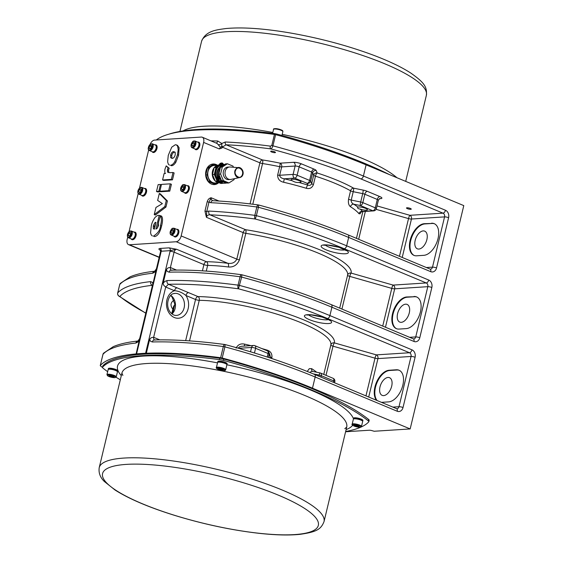 <?xml version="1.0" encoding="UTF-8"?>
<svg xmlns="http://www.w3.org/2000/svg" width="563" height="563" viewBox="0 0 563 563"><rect width="100%" height="100%" fill="white"/><g stroke="black" fill="none" stroke-linecap="round" stroke-linejoin="round"><path stroke-width="0.84" d="M210.844 202.708A202.476 45.202 13.5 0 1 256.834 206.98A2.942 1.217 -82.5 0 1 258.29 204.932C241.949 202.771 226.762 201.364 212.73 200.695L212.73 200.695A2.942 1.865 92.7 0 0 210.844 202.708L207.205 201.702L204.953 211.097L206.741 211.505L208.993 202.11L211.111 197.754C209.197 198.155 207.895 199.471 207.205 201.702M150.187 144.219A5.89 3.357 112.6 0 1 154.565 140.088L201.357 137.062A5.89 3.357 112.6 0 1 202.279 137.21A5.89 3.357 112.6 0 1 203.616 142.411L181.159 235.925A5.89 3.357 112.6 0 1 176.219 241.745L129.434 244.771A5.89 3.357 112.6 0 1 128.505 244.624A5.89 3.357 112.6 0 1 127.175 239.416L127.724 237.136M202.279 137.21L217.205 143.516L220.436 147.323L219.253 148.935L221.815 148.111L222.934 146.718L226.087 144.782A200.273 44.709 13.5 0 1 270.634 148.871A2.21 0.922 -82.6 0 1 270.324 146.12A202.476 45.202 -166.5 0 0 225.277 141.989A2.21 1.4 92.7 0 0 226.087 144.782L262.386 159.927A2.942 0.985 98.8 0 1 262.555 163.552A2.942 0.654 13.5 0 1 259.916 162.834L250.056 203.89M218.62 182.757A10.31 8.149 -93.7 0 1 214.433 184.58A10.31 8.149 -93.7 0 1 205.636 174.819A10.31 8.149 -93.7 0 1 213.103 164.002A10.31 8.149 -93.7 0 1 216.115 164.523A10.31 8.149 -93.7 0 1 217.487 165.269M129.04 231.625L138.195 193.517M139.511 188.014L148.66 149.899M176.824 229.38A4.047 2.308 112.6 0 1 177.211 229.31A4.047 2.308 112.6 0 1 177.852 229.415A4.047 2.308 112.6 0 1 178.422 234.039A4.047 2.308 112.6 0 1 174.734 236.889A4.047 2.308 112.6 0 1 173.988 236.179M187.296 185.762A4.047 2.308 112.6 0 1 187.683 185.691A4.047 2.308 112.6 0 1 188.324 185.797A4.047 2.308 112.6 0 1 188.894 190.421A4.047 2.308 112.6 0 1 185.206 193.271A4.047 2.308 112.6 0 1 184.46 192.56M197.768 142.15A4.047 2.308 112.6 0 1 198.155 142.08A4.047 2.308 112.6 0 1 198.795 142.179A4.047 2.308 112.6 0 1 199.365 146.802A4.047 2.308 112.6 0 1 195.678 149.652A4.047 2.308 112.6 0 1 194.932 148.942M134.078 232.146A4.047 2.308 112.6 0 1 134.473 232.076A4.047 2.308 112.6 0 1 135.106 232.174A4.047 2.308 112.6 0 1 135.683 236.805A4.047 2.308 112.6 0 1 131.988 239.648A4.047 2.308 112.6 0 1 131.242 238.944M144.55 188.528A4.047 2.308 112.6 0 1 144.944 188.457A4.047 2.308 112.6 0 1 145.578 188.563A4.047 2.308 112.6 0 1 146.155 193.186A4.047 2.308 112.6 0 1 142.46 196.037A4.047 2.308 112.6 0 1 141.714 195.326M155.022 144.909A4.047 2.308 112.6 0 1 155.416 144.839A4.047 2.308 112.6 0 1 156.05 144.944A4.047 2.308 112.6 0 1 156.627 149.568A4.047 2.308 112.6 0 1 152.932 152.418A4.047 2.308 112.6 0 1 152.186 151.707M160.406 215.657L161.525 216.122C162.841 217.649 162.862 220.942 161.595 225.995C160.005 232.61 157.654 236.143 154.543 236.587L153.425 236.122C158.062 233.244 160.413 229.711 160.483 225.524C161.715 221.252 161.694 217.965 160.406 215.657L158.484 222.427L158.541 225.489L157.344 228.142L155.916 229.106L159.216 215.362L158.829 215.383C158.006 215.15 156.753 215.819 155.085 217.388C152.96 220.4 151.679 223.377 151.229 226.319L150.574 232.8L151.116 234.764L152.313 235.96M159.216 215.362L160.328 215.826L160.166 216.516M158.639 222.871L157.387 228.078M166.205 165.867L164.938 169.21C164.6 171.905 164.797 173.313 165.536 173.439L164.1 173.538L162.559 179.956L171.363 179.386L173.017 172.496L170.068 172.686L167.718 172.187L167.387 169.766L168.091 167.83L166.205 165.867L169.21 168.295L168.499 170.237L168.83 172.651M173.017 172.496L174.136 172.961L172.475 179.85L163.671 180.42L162.559 179.956M159.308 193.482L160.427 193.946L167.408 200.977L165.944 207.05L155.36 215.059L154.241 214.594L164.832 206.586L166.289 200.512L159.308 193.482L157.647 200.414L162.369 203.623L155.958 207.444L154.241 214.594M160.019 191.329L159.906 191.786L157.619 191.934L156.5 191.469L158.794 191.321L160.441 184.467L158.147 184.615L156.5 191.469M170.293 183.827L171.412 184.291L169.766 191.153L160.962 191.716L159.843 191.251L168.647 190.681L170.293 183.827L161.49 184.397L159.843 191.251M176.381 144.902L177.5 145.367L179.104 147.731L178.591 155.212L175.839 162.243C174.431 164.48 173.003 165.642 171.56 165.733L170.448 165.269C171.996 165.072 173.425 163.91 174.727 161.778L177.472 154.748L178.218 149.526L177.577 146.106L176.416 144.916L175.318 144.74L171.743 147.154L168.267 155.36L167.626 161.855L168.302 164.1L169.393 165.114M172.081 158.393L170.631 157.633L170.617 155.099C171.398 152.749 172.412 151.595 173.671 151.637L175.192 152.376L175.199 154.853C174.579 157.084 173.538 158.259 172.081 158.393M175.023 152.094L174.79 152.101C173.242 152.369 172.222 153.53 171.736 155.564L171.926 158.4M169.766 191.153L168.647 190.681M161.377 184.861L160.441 184.467M159.906 191.786L158.794 191.321M167.408 200.977L166.289 200.512M165.944 207.05L164.832 206.586M172.475 179.85L171.363 179.386M169.21 168.295L168.091 167.83M154.304 229.19L153.312 228.472L153.298 225.904C154.417 223.103 155.297 221.942 155.93 222.427L154.304 229.19L153.924 229.092M155.606 223.771L154.417 226.368L154.431 228.937M154.375 228.916L153.312 228.472M156.317 145.092A4.047 2.308 -67.4 0 0 155.972 145.071A4.047 2.308 -67.4 0 0 155.578 145.141M152.749 151.94A4.047 2.308 -67.4 0 0 153.227 152.503M145.845 188.711A4.047 2.308 -67.4 0 0 145.5 188.689A4.047 2.308 -67.4 0 0 145.106 188.76M142.277 195.558A4.047 2.308 -67.4 0 0 142.756 196.121M135.373 232.322A4.047 2.308 -67.4 0 0 135.029 232.308A4.047 2.308 -67.4 0 0 134.634 232.378M134.48 232.329A3.681 2.097 112.6 0 1 134.663 232.385A3.681 2.097 112.6 0 1 135.183 236.594A3.681 2.097 112.6 0 1 131.826 239.184A4.047 2.308 -67.4 0 0 132.284 239.732M199.063 142.326A4.047 2.308 -67.4 0 0 198.718 142.312A4.047 2.308 -67.4 0 0 198.324 142.383M195.488 149.174A4.047 2.308 -67.4 0 0 195.966 149.737M188.591 185.945A4.047 2.308 -67.4 0 0 188.246 185.931A4.047 2.308 -67.4 0 0 187.852 186.001A3.681 2.097 112.6 0 1 188.394 190.217A3.681 2.097 112.6 0 1 185.037 192.799A3.681 2.097 112.6 0 1 184.875 192.715M185.016 192.792A4.047 2.308 -67.4 0 0 185.494 193.355M178.119 229.563A4.047 2.308 -67.4 0 0 177.774 229.542A4.047 2.308 -67.4 0 0 177.38 229.613M174.544 236.411A4.047 2.308 -67.4 0 0 175.023 236.974M221.815 148.111L221.836 143.481L217.775 141.003A202.476 45.202 -166.5 0 0 211.097 140.884M218.317 144.642A2.942 1.844 149.1 0 0 221.836 143.481L225.277 141.989M216.129 142.988A2.942 1.978 91.6 0 0 217.775 141.003M258.29 204.932A2.942 2.942 0 0 1 258.67 205.002L258.396 207.297A2.942 0.654 -166.5 0 0 256.834 206.98L254.821 215.355A2.942 0.654 13.5 0 1 256.383 215.671L258.396 207.297A202.476 45.202 13.5 0 1 348.666 237.431L430.73 271.669A5.89 4.659 86.3 0 0 436.536 267.953L448.598 217.705A5.89 4.659 86.3 0 0 445.474 210.259L363.409 176.022A2.942 1.682 -67.4 0 1 360.939 178.928A199.534 44.547 13.5 0 0 270.634 148.871C271.366 148.935 272.133 147.921 272.935 145.831A2.21 0.493 -166.5 0 0 271.767 145.592L270.324 146.12M163.115 283.33C163.277 284.878 164.15 286.081 165.74 286.926L168.513 284.287A199.534 44.547 13.5 0 1 238.473 288.805A2.942 1.217 -82.5 0 1 238.065 285.138A202.476 45.202 -166.5 0 0 167.077 280.557L164.818 281.458L163.115 283.33L166.402 269.635C167.5 267.988 168.823 267.326 170.371 267.643L174.087 252.161A2.942 1.682 112.6 0 1 176.557 249.254L170.251 250.648A2.21 1.745 86.3 0 0 169.076 247.854L160.019 248.438A2.21 1.745 -93.7 0 1 161.194 251.232L170.251 250.648A5.89 3.357 -67.4 0 0 170.054 251.344L145.592 353.233A2.942 0.654 13.5 0 1 146.331 353.247A202.476 45.202 13.5 0 1 220.64 357.723A2.942 0.654 13.5 0 1 222.202 358.033A202.476 45.202 13.5 0 1 312.479 388.174L410.167 428.936L463.785 205.615L366.091 164.853A202.476 45.202 -166.5 0 0 275.617 134.663A2.21 0.493 -166.5 0 0 274.448 134.423A202.476 45.202 -166.5 0 0 156.282 139.976M389.35 174.558A198.795 44.378 -166.5 0 0 277.665 134.283A7.361 1.647 -166.5 0 0 273.674 133.473A198.795 44.378 -166.5 0 0 168.893 134.17M410.167 428.936L374.177 431.258L372.108 430.667A2.942 0.654 -166.5 0 0 369.187 430.238L345.598 431.765M145.592 353.233L136.591 353.817L161.053 251.928A5.89 3.357 -67.4 0 0 161.194 251.232L160.575 251.147L160.427 252.175A2.942 0.654 -166.5 0 1 161.053 251.928M102.494 367.505A202.476 45.202 13.5 0 1 100.467 365.908A2.942 0.654 13.5 0 1 100.263 365.57A2.942 0.654 13.5 0 1 100.298 365.5A202.476 45.202 13.5 0 1 136.119 353.909A2.942 0.654 13.5 0 1 136.591 353.817M107.653 371.671A198.795 44.378 13.5 0 1 103.022 368.174A7.361 1.647 13.5 0 1 102.494 367.322L102.825 365.929A7.361 1.647 13.5 0 1 102.93 365.746A198.795 44.378 13.5 0 1 219.725 358.195A7.361 1.647 13.5 0 1 223.715 358.997A198.795 44.378 13.5 0 1 368.624 419.456A7.361 1.647 13.5 0 1 369.159 420.315L368.821 421.708A7.361 1.647 13.5 0 1 368.723 421.891A198.795 44.378 13.5 0 1 345.668 431.476M102.494 367.322A7.361 1.647 13.5 0 1 102.593 367.139A198.795 44.378 13.5 0 1 219.387 359.588A7.361 1.647 13.5 0 1 223.377 360.397A198.795 44.378 13.5 0 1 368.293 420.857A7.361 1.647 13.5 0 1 368.821 421.708M120.306 379.8A198.795 44.378 13.5 0 1 116.048 377.238M217.818 362.305A4.785 1.07 13.5 0 1 217.719 361.995L217.832 361.53A4.785 1.07 13.5 0 1 218.852 361.136A4.785 1.07 13.5 0 1 224.151 362.009A4.785 1.07 13.5 0 1 227.135 363.768L227.03 364.226A4.785 1.07 13.5 0 1 226.805 364.458M108.377 369.377A4.785 1.07 13.5 0 1 108.279 369.068L108.392 368.61A4.785 1.07 13.5 0 1 109.412 368.216A4.785 1.07 13.5 0 1 114.711 369.082A4.785 1.07 13.5 0 1 117.695 370.848L117.59 371.306A4.785 1.07 13.5 0 1 117.357 371.538M353.599 418.956A4.785 1.07 13.5 0 1 353.508 418.647L353.613 418.189A4.785 1.07 13.5 0 1 354.641 417.788A4.785 1.07 13.5 0 1 359.94 418.661A4.785 1.07 13.5 0 1 362.924 420.42L362.811 420.878A4.785 1.07 13.5 0 1 362.586 421.11M353.508 418.647A4.785 1.07 13.5 0 1 354.528 418.253A4.785 1.07 13.5 0 1 359.827 419.118A4.785 1.07 13.5 0 1 362.811 420.878M354.401 418.788A4.785 1.07 13.5 0 1 359.694 419.66A4.785 1.07 13.5 0 1 362.685 421.42L361.474 426.444A4.785 1.07 -166.5 0 0 358.49 424.685A4.785 1.07 -166.5 0 0 353.198 423.812A4.785 1.07 -166.5 0 0 352.171 424.213L353.374 419.189A4.785 1.07 13.5 0 1 354.401 418.788M354.233 425.241L355.795 425.135L359.145 426.536L357.582 426.634L354.233 425.241M355.33 425.171L355.133 425.987M357.815 425.67L357.582 426.634M217.719 361.995A4.785 1.07 13.5 0 1 218.747 361.594A4.785 1.07 13.5 0 1 224.039 362.466A4.785 1.07 13.5 0 1 227.03 364.226M216.382 367.562C215.713 367.871 216.551 368.561 218.908 369.638C226.354 371.573 225.214 370.081 225.693 369.792A4.785 1.07 -166.5 0 0 222.702 368.033A4.785 1.07 -166.5 0 0 217.409 367.16A4.785 1.07 -166.5 0 0 216.382 367.562L217.592 362.537A4.785 1.07 13.5 0 1 218.613 362.136A4.785 1.07 13.5 0 1 223.912 363.008A4.785 1.07 13.5 0 1 226.896 364.768A121.488 27.123 -166.5 0 1 353.536 418.992M218.451 368.589L222.462 369.131L223.356 369.884L219.345 369.335L218.451 368.589M219.542 368.519L219.345 369.335M222.033 369.018L221.801 369.982M108.279 369.068A4.785 1.07 13.5 0 1 109.306 368.674A4.785 1.07 13.5 0 1 114.599 369.539A4.785 1.07 13.5 0 1 117.59 371.306M108.152 369.61A4.785 1.07 13.5 0 1 113.05 369.687A4.785 1.07 13.5 0 1 117.456 371.847L116.252 376.872A4.785 1.07 -166.5 0 0 111.847 374.712A4.785 1.07 -166.5 0 0 106.942 374.634L108.152 369.61M113.916 376.957L109.905 376.415L109.011 375.662L113.022 376.211L113.916 376.957M112.586 376.098L112.361 377.062M109.905 376.415L110.102 375.591M160.019 248.438C158.435 248.677 158.548 249.296 160.356 250.303L160.413 250.275A2.942 1.682 112.6 0 0 160.356 250.303L160.434 250.331M160.659 250.289L160.202 249.958L160.575 251.147M204.953 211.097L206.424 217.29L206.741 211.505L208.831 211.083A2.942 1.865 92.7 0 0 209.908 214.806A199.534 44.547 13.5 0 1 255.229 219.014A2.942 1.217 -82.5 0 1 254.821 215.355A202.476 45.202 -166.5 0 0 208.831 211.083M212.73 200.695L211.308 199.569L211.118 197.754L219 201.04M155.107 340.115C153.896 339.953 153.446 339.032 153.748 337.343L153.615 337.434C152.066 337.11 150.743 337.772 149.645 339.426L146.331 353.247M149.645 339.426L150.469 341.206L152.334 341.973A202.476 45.202 13.5 0 1 223.321 346.555A2.942 1.217 -82.5 0 1 224.785 344.507C197.768 340.953 174.291 339.44 154.353 339.961L154.353 339.961A2.942 2.21 88.4 0 0 152.334 341.973M170.371 267.643L170.505 267.559C170.202 269.248 170.652 270.17 171.863 270.331M166.402 269.635L167.225 271.415L169.083 272.182A202.476 45.202 13.5 0 1 240.077 276.764A2.942 1.217 -82.5 0 1 241.541 274.716C214.524 271.162 191.047 269.649 171.11 270.177L171.11 270.177A2.942 2.21 88.4 0 0 169.083 272.182M167.077 280.557A2.942 2.21 88.4 0 0 168.513 284.287L176.972 287.813A2.942 1.682 112.6 0 0 174.502 290.726C178.492 290.98 182.306 292.57 185.945 295.498A2.942 1.682 112.6 0 1 188.415 292.591L176.972 287.813M222.202 358.033L224.883 346.871A202.476 45.202 13.5 0 1 315.16 377.006L397.218 411.243A5.89 4.659 86.3 0 0 403.024 407.528L415.086 357.28A5.89 4.659 86.3 0 0 411.961 349.834L329.904 315.597A2.942 1.682 112.6 0 1 327.434 318.503A199.534 44.547 13.5 0 0 238.473 288.805L241.64 277.08A202.476 45.202 13.5 0 1 331.91 307.222L413.974 341.459A5.89 4.659 86.3 0 0 419.78 337.737L431.842 287.489A5.89 4.659 86.3 0 0 428.717 280.043L346.66 245.806A202.476 45.202 -166.5 0 0 256.383 215.671L255.229 219.014A199.534 44.547 13.5 0 1 344.19 248.719L426.247 282.95L393.129 285.096A2.942 0.535 -74.1 0 0 391.771 288.383A2.942 0.654 -166.5 0 0 394.691 288.819A2.942 2.329 86.3 0 0 393.129 285.096L351.129 273.097A83.936 18.741 -166.5 0 0 245.63 229.711A2.942 1.682 -67.4 0 0 243.16 232.618L206.424 217.29C207.001 215.594 208.162 214.763 209.908 214.806L245.63 229.711A2.942 0.985 -81.2 0 1 245.799 233.342A2.942 0.654 13.5 0 1 243.16 232.618L236.798 259.135C235.13 262.499 232.16 263.885 227.888 263.301A2.942 1.309 -83 0 1 228.381 266.975C233.539 267.383 237.22 265.011 239.43 259.86L245.799 233.342A80.995 18.079 13.5 0 1 347.596 275.201L339.686 308.137M376.577 400.307A16.932 9.655 112.6 0 1 376.387 382.558A16.932 9.655 112.6 0 1 389.146 370.25L396.338 369.778A16.932 9.655 112.6 0 1 399.005 370.201A16.932 9.655 112.6 0 1 402.207 387.372A16.932 9.655 112.6 0 1 388.632 401.883L381.461 402.348M399.287 370.327A16.932 9.655 -67.4 0 0 396.901 370.018L389.702 370.482A16.932 9.655 -67.4 0 0 376.943 382.791A16.932 9.655 -67.4 0 0 377.133 400.539M391.693 386.155A9.571 5.461 112.6 0 1 382.164 395.367A9.571 5.461 112.6 0 1 380.813 384.43A9.571 5.461 112.6 0 1 389.533 377.696A9.571 5.461 112.6 0 1 391.693 386.155M368.709 397.028L377.935 358.603A2.942 2.329 86.3 0 0 376.373 354.88A2.942 0.535 -74.1 0 0 375.014 358.174A2.942 0.654 -166.5 0 0 377.935 358.603L411.053 356.463A2.942 0.654 13.5 0 1 415.086 357.28M431.525 223.23A16.932 9.655 112.6 0 1 434.193 223.652A16.932 9.655 112.6 0 1 437.395 240.816A16.932 9.655 112.6 0 1 423.819 255.328L416.62 255.799A16.932 9.655 112.6 0 1 413.953 255.377A16.932 9.655 112.6 0 1 410.751 238.205A16.932 9.655 112.6 0 1 424.326 223.694L432.081 223.462L424.882 223.926A16.932 9.655 -67.4 0 0 411.391 238.191A16.932 9.655 -67.4 0 0 414.234 255.482M434.467 223.771A16.932 9.655 -67.4 0 0 432.081 223.462M426.881 239.599A9.571 5.461 112.6 0 1 417.345 248.811A9.571 5.461 112.6 0 1 415.994 237.875A9.571 5.461 112.6 0 1 424.72 231.147A9.571 5.461 112.6 0 1 426.881 239.599M402.221 257.453L411.447 219.028A2.942 2.329 86.3 0 0 409.885 215.305A2.942 0.535 -74.1 0 0 408.527 218.599A2.942 0.654 -166.5 0 0 411.447 219.028L444.566 216.889A2.942 0.654 13.5 0 1 448.598 217.705M274.575 151.799A2.449 0.549 13.5 0 1 275.462 152.467A2.449 0.549 13.5 0 1 272.956 152.425A2.449 0.549 13.5 0 1 270.704 151.32A2.449 0.549 13.5 0 1 272.112 151.158A2.449 0.549 13.5 0 1 274.575 151.799M410.723 209.323A2.449 0.549 13.5 0 1 408.013 208.873A2.449 0.549 13.5 0 1 406.486 207.972A2.449 0.549 13.5 0 1 408.998 208.014A2.449 0.549 13.5 0 1 411.25 209.119A2.449 0.549 13.5 0 1 410.723 209.323M327.434 318.503L409.491 352.741L376.373 354.88L334.373 342.888A2.942 0.535 -74.1 0 0 333.014 346.175A2.942 0.654 13.5 0 1 330.84 344.992L323.774 374.416M189.52 340.882L199.253 300.318A2.942 2.034 -89.1 0 0 198.007 296.588A83.936 18.741 -166.5 0 1 287.862 313.943A83.936 18.741 -166.5 0 1 334.373 342.888A2.942 2.871 12.9 0 0 330.84 344.992A80.995 18.079 13.5 0 0 285.962 317.068A80.995 18.079 13.5 0 0 199.253 300.318A2.942 0.654 13.5 0 1 195.537 299.502L185.663 340.622M250.894 345.64A80.995 18.079 -166.5 0 0 244.722 344.155C240.753 343.289 237.882 344.612 236.101 348.131M271.683 358.497L271.894 357.604C272.274 353.944 270.789 351.474 267.446 350.207A80.995 18.079 -166.5 0 0 261.767 348.546M316.666 372.234A80.995 18.079 -166.5 0 0 311.635 368.645L309.291 368.681L307.243 371.446M351.129 273.097A2.942 0.535 -74.1 0 0 349.771 276.391A2.942 0.654 13.5 0 1 347.596 275.201A2.942 2.871 12.9 0 1 351.129 273.097M379.42 198.718L380.637 198.64A5.89 1.316 -166.5 0 0 379.772 196.543L367.301 191.336A5.89 1.316 -166.5 0 0 363.086 190.09L353.599 188.169A83.936 18.741 -166.5 0 0 317.215 172.989A2.942 0.943 -72.1 0 0 315.456 176.163A80.995 18.079 13.5 0 1 350.566 190.808A2.942 0.654 -166.5 0 0 353.233 191.701A2.942 0.457 101.4 0 0 353.599 188.169A2.942 2.273 -60.3 0 0 350.566 190.808L348.553 199.182C348.047 202.856 348.694 205.375 350.503 206.741A80.995 18.079 13.5 0 1 359.004 213.715L360.095 213.827L361.115 212.019M252.787 204.228L262.555 163.552A80.995 18.079 13.5 0 1 279.663 166.683L277.65 175.058C277.65 178.914 279.628 181.314 283.59 182.25A80.995 18.079 13.5 0 1 306.314 188.302C309.749 189.14 312.127 187.88 313.45 184.537L315.456 176.163A2.942 0.654 -166.5 0 1 313.697 175.206L311.684 183.58C311.001 185.213 309.727 185.706 307.862 185.065A83.936 18.741 -166.5 0 0 298.805 182.454C296.8 182.715 294.59 182.131 292.183 180.709A5.095 1.14 13.5 0 1 291.106 179.667A5.095 1.14 13.5 0 1 296.321 179.752A5.095 1.14 13.5 0 1 301.008 182.046A5.095 1.14 13.5 0 1 298.805 182.454M176.219 241.745L227.888 263.301A83.936 18.741 -166.5 0 0 206.382 261.696A2.942 2.034 -89.1 0 1 207.634 265.426A2.942 0.654 13.5 0 1 203.912 264.603L202.413 270.838M152.707 285.378L152.207 284.984L152.313 286.067L152.904 283.991L156.451 268.762L154.677 271.239C144.536 272.323 136.33 274.188 130.06 276.841L120.341 283.365A2.942 2.85 41.3 0 0 119.729 284.547A202.476 45.202 13.5 0 1 152.65 273.245A2.942 2.435 -96.2 0 1 154.586 271.253M136.119 353.909L139.694 338.546L137.928 341.03C127.787 342.107 119.588 343.979 113.318 346.625L103.592 353.149A2.942 2.85 41.3 0 0 102.98 354.338A2.942 0.654 -166.5 0 0 102.938 354.409A2.942 0.654 -166.5 0 0 102.945 354.486M100.298 365.5L102.98 354.338A202.476 45.202 13.5 0 1 135.894 343.036A2.942 2.435 -96.2 0 1 137.829 341.037M135.894 343.036L137.872 342.015L139.434 340.087M152.904 283.991L152.214 282.267L150.638 281.62A202.476 45.202 -166.5 0 0 117.723 292.922A2.942 2.85 41.3 0 0 119.877 296.469A199.534 44.547 13.5 0 1 152.292 285.335A2.942 2.435 -96.2 0 1 150.638 281.62M152.65 273.245L154.628 272.232L156.19 270.296M409.688 208.204A2.379 0.535 13.5 0 1 408.295 207.874M273.899 151.553A2.379 0.535 13.5 0 1 272.506 151.215M314.091 169.139A5.89 1.316 -166.5 0 1 316.195 170.526L317.215 172.989A2.942 2.836 -22.5 0 0 313.697 175.206L312.676 172.735A2.942 0.654 13.5 0 0 311.62 172.046A2.942 1.682 112.6 0 1 314.091 169.139L301.62 163.932A5.89 1.316 -166.5 0 0 293.555 162.306L280.121 163.171A83.936 18.741 -166.5 0 0 262.386 159.927A2.942 1.682 112.6 0 0 259.916 162.834L222.73 147.316M292.183 180.709A83.936 18.741 -166.5 0 0 284.308 178.795C281.444 178.358 279.895 177.19 279.67 175.269L281.683 166.894A2.942 0.654 -166.5 0 1 279.663 166.683A2.942 0.366 101.8 0 0 280.121 163.171A2.942 2.329 86.3 0 1 281.683 166.894L295.118 166.029A2.942 2.329 86.3 0 0 293.555 162.306M361.228 211.456L360.862 212.258L362.459 211.399A83.936 18.741 -166.5 0 0 360.285 209.119C358.019 208.76 357.216 208.092 357.871 207.1A5.095 1.14 13.5 0 1 363.536 207.67A5.095 1.14 13.5 0 1 367.435 209.767A5.095 1.14 13.5 0 1 360.285 209.119M359.004 213.715A2.942 2.752 140.8 0 1 362.459 211.399L372.819 210.731A2.942 2.329 86.3 0 0 373.684 210.879A2.942 2.942 0 0 0 376.351 208.627A2.942 0.654 -166.5 0 0 375.289 207.824A2.942 1.682 112.6 0 1 372.819 210.731L360.348 205.53A2.942 1.682 -67.4 0 0 362.818 202.617A2.942 0.654 -166.5 0 0 360.714 201.997A2.942 0.457 101.4 0 0 360.348 205.53L353.655 204.172C351.938 203.313 351.122 201.948 351.221 200.076L353.233 191.701L362.72 193.623A2.942 0.457 101.4 0 0 363.086 190.09M357.498 207.529L357.871 207.1A83.936 18.741 -166.5 0 0 353.655 204.172A2.942 2.407 -57.6 0 0 350.503 206.741M306.314 188.302A2.942 0.732 106.9 0 1 307.862 185.065L307.145 183.327A2.942 2.836 -22.5 0 0 310.663 181.11A2.942 0.654 -166.5 0 0 309.608 180.42A2.942 1.682 112.6 0 1 307.145 183.327L294.667 178.126A2.942 1.682 -67.4 0 0 297.137 175.22A2.942 0.654 -166.5 0 0 293.105 174.403A2.942 2.329 86.3 0 0 294.667 178.126L284.308 178.795L283.59 182.25M309.924 372.53L311.029 371.601L312.542 371.362A2.942 2.407 -57.6 0 1 311.635 368.645M238.17 348.173L239.338 346.963L241.478 346.28L253.596 345.464A2.942 2.329 86.3 0 0 251.555 347.477A2.942 0.654 13.5 0 1 255.588 348.286A2.942 1.682 -67.4 0 0 254.919 345.689A2.942 2.942 0 0 0 253.596 345.464A2.942 2.329 86.3 0 1 254.455 345.612M244.722 344.155L244.222 346.076M267.692 351.087A2.942 2.836 -22.5 0 1 268.98 352.487A2.942 2.942 0 0 0 267.397 350.89A2.942 1.682 112.6 0 1 268.058 353.494A2.942 0.654 13.5 0 1 269.114 354.183A2.942 2.836 -22.5 0 0 268.98 352.487L270.092 355.246L269.839 357.885M267.312 350.855A2.942 0.732 106.9 0 1 267.446 350.207M217.036 165.297A10.31 8.149 86.3 0 0 215.664 164.551A10.31 8.149 86.3 0 0 212.877 164.023M214.207 184.587A10.31 8.149 86.3 0 0 218.17 182.785M216.931 182.862L215.439 183.819L214.088 183.904L208.507 181.582L205.741 174.994L207.416 168.02L212.554 164.727L213.905 164.642L215.685 165.388M215.439 183.819L209.858 181.49L208.507 181.582M209.858 181.49L207.093 174.91L205.741 174.994M207.093 174.91L208.767 167.929L213.905 164.642M217.811 165.248L214.102 165.487A8.762 6.925 86.3 0 0 207.754 174.678A8.762 6.925 86.3 0 0 215.235 182.975L219.056 182.729M208.767 167.929L207.416 168.02M217.67 165.339A8.762 6.925 86.3 0 0 214.341 167.471M214.13 167.732A8.762 6.925 86.3 0 0 215.172 180.934M215.545 181.265A8.762 6.925 86.3 0 0 218.937 182.679M219.767 164.262L214.165 167.584L212.49 174.558L215.256 181.145L220.837 183.468L222.638 183.355L217.058 181.026L216.706 180.195M215.256 181.145L217.058 181.026M223.047 183.095L222.638 183.355M216.255 179.125L214.292 174.446L212.49 174.558M214.292 174.446L215.967 167.464L219.549 165.17M216.276 178.724A8.762 6.925 -93.7 0 1 215.228 170.997A8.762 6.925 -93.7 0 1 219.549 165.431M221.632 182.503A8.762 6.925 -93.7 0 1 217.832 180.73M221.006 181.061L220.773 182.011A8.762 6.925 -93.7 0 1 218.543 180.484L219.387 180.814A2.21 1.26 -67.4 0 0 220.97 180.019M216.656 177.612A8.762 6.925 -93.7 0 1 219.605 165.796M217.466 176.775A1.471 1.161 86.3 0 0 217.381 176.303A7.361 5.82 -93.7 0 1 219.493 167.5A1.471 1.161 86.3 0 0 219.957 166.718L220.013 166.493M222.575 181.377A1.105 0.626 112.6 0 1 222.047 181.497L220.203 180.723M225.235 182.271A8.762 6.925 -93.7 0 1 223.476 181.835L220.773 182.011M219.725 178.225A2.062 1.175 112.6 0 1 219.64 178.745A2.062 1.175 112.6 0 1 217.571 180.667L217.008 180.399A2.034 1.161 -67.4 0 0 218.894 178.985A2.034 1.161 -67.4 0 0 218.578 176.648A2.034 1.161 -67.4 0 0 218.31 176.606M217.726 176.796A1.626 0.929 112.6 0 1 217.994 179.076A1.626 0.929 112.6 0 1 216.291 179.133A1.626 0.929 112.6 0 1 217.726 176.796M217.374 177.915L217.276 177.753A3.674 2.766 -84.2 0 1 217.494 177.303A1.02 0.577 -67.4 0 0 217.318 177.31A3.674 3.04 79.2 0 0 217.128 177.753L216.804 178.119A3.674 0.76 -159.5 0 0 216.586 178.14L217.508 178.506M216.783 178.365L217.353 178.337A3.674 0.394 12.2 0 1 217.733 178.38A1.02 0.577 -67.4 0 0 217.804 178.105L217.804 178.105A3.674 1.119 -163.7 0 0 217.409 178.098L217.353 177.936A3.638 2.259 147.6 0 1 217.578 177.711A3.638 2.808 -8 0 0 217.332 177.894L217.276 177.753M217.029 178.76L216.882 178.703A3.674 3.132 91.2 0 0 216.832 179.217A1.02 0.577 -67.4 0 0 217.008 179.21A3.674 2.674 -94.2 0 1 217.036 178.696L217.17 178.541M217.058 178.619L216.839 178.548A3.638 2.083 154.5 0 0 216.649 178.774A3.638 2.977 -15.8 0 1 216.797 178.513L216.854 178.555M216.586 178.14A1.02 0.577 -67.4 0 0 216.516 178.415A3.674 0.753 8 0 1 216.748 178.351L217.205 178.485M216.832 179.217L217.663 179.034M217.684 178.802L216.868 178.577M217.797 178.337L217.058 177.957M224.363 164.678A2.21 1.26 -67.4 0 0 224.039 164.417L223.004 163.988M219.802 178.358A2.21 1.26 112.6 0 1 219.64 178.745M221.787 165.972A2.034 1.161 -67.4 0 0 221.871 162.932L222.448 163.15A2.062 1.175 112.6 0 1 222.955 164.924A2.21 1.26 112.6 0 1 222.934 165.29M222.955 164.924A2.062 1.175 112.6 0 1 222.835 165.332M220.26 166.162A1.626 0.929 112.6 0 1 219.957 163.91A1.626 0.929 112.6 0 1 221.674 163.798A1.626 0.929 112.6 0 1 220.26 166.162M220.33 165.05L220.182 164.994A3.674 3.125 89 0 0 220.133 165.508A1.02 0.577 -67.4 0 0 220.316 165.494A3.674 2.653 -95.8 0 1 220.33 164.98L220.52 164.832M220.105 164.846A3.638 2.118 153.3 0 0 219.95 165.072A3.638 3.005 -17.4 0 1 220.091 164.811L220.351 164.91M220.042 164.649L220.042 164.649A3.674 0.809 7.2 0 0 219.802 164.727A1.02 0.577 -67.4 0 1 219.873 164.452L220.795 164.804M220.224 164.241A3.638 1.942 -146.5 0 1 220.196 164.03A3.638 0.929 46.3 0 0 220.26 164.206L220.098 164.417A3.674 0.823 -160.2 0 0 219.873 164.452M220.661 164.192L220.562 164.037A3.674 2.759 -86 0 1 220.773 163.587A1.02 0.577 -67.4 0 0 220.59 163.601A3.674 3.019 77.3 0 0 220.407 164.044L220.26 164.206M220.077 164.663L220.647 164.614A3.674 0.457 11.5 0 1 221.034 164.642A1.02 0.577 -67.4 0 0 221.104 164.368L221.104 164.368A3.674 1.175 -164.4 0 0 220.703 164.375L220.64 164.213A3.638 2.287 146.3 0 1 220.865 163.988A3.638 2.843 -9.4 0 0 220.626 164.178L220.562 164.037M220.063 164.649L220.506 164.783A3.638 1.225 50.8 0 0 220.619 165.029A3.638 1.647 -150.7 0 1 220.471 164.818M220.133 165.508L220.963 165.325M220.977 165.093L220.168 164.875M220.351 164.255L221.09 164.628M221.47 180.526A8.762 6.925 -93.7 0 1 220.429 167.324L220.295 167.338A6.629 5.236 86.3 0 0 218.106 176.451L218.986 176.395M223.476 181.835A8.762 6.925 -93.7 0 1 221.843 180.857M220.64 167.063A8.762 6.925 -93.7 0 1 223.968 164.931M220.745 182.131L223.539 183.299L226.235 183.123L223.448 181.955M226.65 182.862L226.235 183.123M227.396 163.77L225.601 163.889L220.464 167.176L218.789 174.15L221.555 180.737L227.135 183.066L228.937 182.947L223.356 180.617L220.59 174.037L222.265 167.056L227.396 163.77L232.983 166.099L233.469 167.26M234.299 178.703L234.067 179.66L228.937 182.947M221.555 180.737L223.356 180.617M218.789 174.15L220.59 174.037M220.464 167.176L222.265 167.056M238.557 177.802L230.929 179.414A6.256 4.947 -93.7 0 1 230.373 179.484L228.571 179.604A6.256 4.947 -93.7 0 1 223.42 171.377A6.256 4.947 -93.7 0 1 227.762 167.112L229.563 167A6.256 4.947 -93.7 0 1 230.126 167L237.896 167.612M230.373 179.484A6.256 4.947 -93.7 0 1 225.031 173.559A6.256 4.947 -93.7 0 1 229.563 167M241.611 176.318A4.99 3.948 -93.7 0 1 239.599 177.584A4.99 3.948 -93.7 0 1 234.898 172.925A4.99 3.948 -93.7 0 1 238.958 167.697A4.99 3.948 -93.7 0 1 242.505 170.99A4.99 3.948 -93.7 0 1 241.611 176.318M241.555 176.177A4.8 3.793 86.3 0 0 242.414 171.046A4.8 3.793 86.3 0 0 239.001 167.88A4.8 3.793 86.3 0 0 236.207 169.16A4.8 3.793 86.3 0 0 235.524 174.783A4.8 3.793 86.3 0 0 239.613 177.394A4.8 3.793 86.3 0 0 241.555 176.177M215.967 167.464L214.165 167.584M413.932 296.504A16.932 9.655 112.6 0 1 416.599 296.926A16.932 9.655 112.6 0 1 419.801 314.098A16.932 9.655 112.6 0 1 406.226 328.609L399.026 329.074A16.932 9.655 112.6 0 1 396.359 328.651A16.932 9.655 112.6 0 1 393.157 311.48A16.932 9.655 112.6 0 1 406.732 296.968L414.495 296.736L407.295 297.201A16.932 9.655 -67.4 0 0 393.797 311.466A16.932 9.655 -67.4 0 0 396.641 328.757M416.873 297.053A16.932 9.655 -67.4 0 0 414.495 296.736M409.287 312.873A9.571 5.461 112.6 0 1 399.751 322.085A9.571 5.461 112.6 0 1 398.4 311.156A9.571 5.461 112.6 0 1 407.126 304.421A9.571 5.461 112.6 0 1 409.287 312.873M155.754 145.226A3.681 2.097 112.6 0 1 155.909 145.282A3.681 2.097 112.6 0 1 156.43 149.491A3.681 2.097 112.6 0 1 153.073 152.08A3.681 2.097 112.6 0 1 152.925 152.003M155.423 145.099A3.681 2.097 112.6 0 1 155.606 145.155A3.681 2.097 112.6 0 1 156.12 149.357A3.681 2.097 112.6 0 1 152.77 151.947A3.681 2.097 112.6 0 1 152.601 151.862M156.092 148.266A3.681 2.097 112.6 0 1 152.425 151.806L149.413 150.546A3.681 2.097 -67.4 0 0 153.08 147.006A3.681 2.097 -67.4 0 0 152.242 143.755L155.261 145.008A3.681 2.097 112.6 0 1 156.092 148.266M151.862 145.93L151.377 147.942L150.011 149.026L149.125 148.09L149.61 146.077L150.975 144.994L151.862 145.93M151.714 146.549L149.61 146.077M151.285 146.774L150.8 148.787M150.476 148.653L149.125 148.09M198.493 142.467A3.681 2.097 112.6 0 1 198.655 142.516A3.681 2.097 112.6 0 1 199.175 146.725A3.681 2.097 112.6 0 1 195.818 149.315A3.681 2.097 112.6 0 1 195.671 149.237M198.169 142.333A3.681 2.097 112.6 0 1 198.345 142.39A3.681 2.097 112.6 0 1 198.866 146.598A3.681 2.097 112.6 0 1 195.509 149.188A3.681 2.097 112.6 0 1 195.347 149.104M198 142.249A3.681 2.097 112.6 0 1 198.521 146.45A3.681 2.097 112.6 0 1 195.164 149.04L192.152 147.787A3.681 2.097 -67.4 0 0 195.509 145.198A3.681 2.097 -67.4 0 0 194.988 140.989L198 142.249M191.87 145.324L192.349 143.312L193.721 142.235L194.601 143.164L194.115 145.184L192.75 146.26L191.87 145.324L193.222 145.894M194.453 143.783L193.545 146.028M194.024 144.008L192.349 143.312M145.282 188.844A3.681 2.097 112.6 0 1 145.437 188.901A3.681 2.097 112.6 0 1 145.958 193.102A3.681 2.097 112.6 0 1 142.601 195.692A3.681 2.097 112.6 0 1 142.453 195.621M144.951 188.711A3.681 2.097 112.6 0 1 145.134 188.774A3.681 2.097 112.6 0 1 145.648 192.975A3.681 2.097 112.6 0 1 142.298 195.565A3.681 2.097 112.6 0 1 142.129 195.481M144.79 188.626A3.681 2.097 112.6 0 1 145.31 192.835A3.681 2.097 112.6 0 1 141.953 195.424L138.941 194.165A3.681 2.097 -67.4 0 0 142.291 191.575A3.681 2.097 -67.4 0 0 141.77 187.373L144.79 188.626M138.653 191.709L139.138 189.696L140.504 188.612L141.39 189.548L140.905 191.561L139.54 192.645L138.653 191.709L140.004 192.272M141.243 190.167L140.328 192.405M140.813 190.393L139.138 189.696M188.021 186.086A3.681 2.097 112.6 0 1 188.183 186.135A3.681 2.097 112.6 0 1 188.704 190.343A3.681 2.097 112.6 0 1 185.347 192.933A3.681 2.097 112.6 0 1 185.199 192.856M187.697 185.952A3.681 2.097 112.6 0 1 187.873 186.008L188.183 186.135M187.528 185.867A3.681 2.097 112.6 0 1 188.049 190.069A3.681 2.097 112.6 0 1 184.692 192.659L181.68 191.399A3.681 2.097 -67.4 0 0 185.037 188.809A3.681 2.097 -67.4 0 0 184.516 184.608L187.528 185.867M181.399 188.943L181.877 186.93L183.249 185.846L184.129 186.782L183.644 188.802L182.278 189.879L181.399 188.943L182.75 189.506M183.981 187.402L183.074 189.64M183.552 187.627L181.877 186.93M134.81 232.463A3.681 2.097 112.6 0 1 134.965 232.519A3.681 2.097 112.6 0 1 135.486 236.72A3.681 2.097 112.6 0 1 132.129 239.31A3.681 2.097 112.6 0 1 131.981 239.24M132.129 239.31L131.826 239.184A3.681 2.097 112.6 0 1 131.658 239.099M134.318 232.245A3.681 2.097 112.6 0 1 134.838 236.453A3.681 2.097 112.6 0 1 131.482 239.043L128.47 237.783A3.681 2.097 -67.4 0 0 131.819 235.193A3.681 2.097 -67.4 0 0 131.299 230.985L134.318 232.245M128.181 235.327L128.667 233.307L130.032 232.23L130.919 233.166L130.433 235.179L129.068 236.263L128.181 235.327L129.532 235.89M130.771 233.779L129.856 236.024M130.342 234.011L128.667 233.307M177.549 229.697A3.681 2.097 112.6 0 1 177.711 229.753A3.681 2.097 112.6 0 1 178.232 233.962A3.681 2.097 112.6 0 1 174.875 236.544A3.681 2.097 112.6 0 1 174.727 236.474M177.225 229.563A3.681 2.097 112.6 0 1 177.401 229.627A3.681 2.097 112.6 0 1 177.922 233.828A3.681 2.097 112.6 0 1 174.565 236.418A3.681 2.097 112.6 0 1 174.403 236.333M177.056 229.479A3.681 2.097 112.6 0 1 177.577 233.687A3.681 2.097 112.6 0 1 174.22 236.277L171.208 235.017A3.681 2.097 -67.4 0 0 174.565 232.428A3.681 2.097 -67.4 0 0 174.044 228.226L177.056 229.479M170.927 232.561L171.412 230.549L172.778 229.465L173.657 230.401L173.172 232.413L171.806 233.497L170.927 232.561L172.278 233.124M173.51 231.02L172.602 233.258M173.08 231.245L171.412 230.549M203.616 142.411L219.253 148.935M239.43 259.86A2.942 0.654 -166.5 0 1 236.798 259.135L181.159 235.925M171.56 165.733L170.448 165.269M175.839 162.243L174.727 161.778M174.79 152.101L173.671 151.637M171.736 155.564L170.617 155.099M178.591 155.212L177.472 154.748M168.548 172.285L167.436 171.821M168.499 170.237L167.387 169.766M161.595 225.995L160.483 225.524M154.543 236.587L153.425 236.122M154.417 226.368L153.298 225.904M222.934 146.718L221.998 146.289L220.436 147.323M274.448 134.423L271.767 145.592M366.091 164.853L363.409 176.022A202.476 45.202 -166.5 0 0 272.935 145.831L275.617 134.663M273.674 133.473L273.477 134.297M277.453 135.155L277.665 134.283M272.612 133.34L273.562 129.399A4.785 1.07 13.5 0 1 278.467 129.476A4.785 1.07 13.5 0 1 282.865 131.629L281.95 135.451M282.408 130.989A4.194 0.936 -166.5 0 0 278.565 129.047A4.194 0.936 -166.5 0 0 274.258 129.033M396.964 177.732A115.598 25.807 -166.5 0 0 282.218 134.346M272.823 132.481A115.598 25.807 -166.5 0 0 183.024 130.94M179.935 131.446L201.575 41.303A115.598 25.807 13.5 0 1 320.002 43.196A115.598 25.807 13.5 0 1 426.381 95.274L405.705 181.385M368.624 419.456L368.293 420.857M217.508 362.868A121.488 27.123 -166.5 0 0 143.551 356.083A121.488 27.123 -166.5 0 0 121.305 375.641M346.111 429.611A121.488 27.123 -166.5 0 0 352.642 425.269M353.508 424.558A4.194 0.936 13.5 0 1 360.503 426.409A4.194 0.936 13.5 0 1 356.062 426.698A4.194 0.936 13.5 0 1 353.508 424.558M217.719 367.906A4.194 0.936 13.5 0 1 224.714 369.757A4.194 0.936 13.5 0 1 220.274 370.039A4.194 0.936 13.5 0 1 217.719 367.906M114.641 377.639A4.194 0.936 13.5 0 1 107.653 375.788A4.194 0.936 13.5 0 1 112.093 375.507A4.194 0.936 13.5 0 1 114.641 377.639M223.377 360.397L223.715 358.997M102.593 367.139L102.93 365.746M219.725 358.195L219.387 359.588M122.875 375.415L121.911 373.114A115.598 25.807 13.5 0 1 146.676 363.529A115.598 25.807 13.5 0 1 274.589 384.515A115.598 25.807 13.5 0 1 346.717 427.085L344.816 428.696M123.98 458.064A115.598 25.807 -166.5 0 0 99.215 467.642C98.476 472.906 100.207 477.537 104.401 481.534L115.021 490.007C128.99 498.874 148.752 507.305 174.305 515.286C203.144 524.132 231.323 530.135 258.839 533.302C275.187 535.11 288.847 535.462 299.819 534.364C316.885 531.972 320.959 529.234 324.028 521.612A115.598 25.807 -166.5 0 0 251.9 479.043A115.598 25.807 -166.5 0 0 123.98 458.064M126.33 464.391A110.96 24.772 13.5 0 1 278.256 495.109A110.96 24.772 13.5 0 1 294.583 534.59A110.96 24.772 13.5 0 1 142.65 503.871A110.96 24.772 13.5 0 1 126.33 464.391M170.054 251.344A2.942 0.654 -166.5 0 1 174.087 252.161L203.912 264.603A2.942 1.682 -67.4 0 1 206.382 261.696L176.557 249.254L169.076 247.854M153.615 337.434L165.74 286.926M159.793 339.869L153.748 337.343M165.811 287.095L174.502 290.726A13.991 11.063 86.3 0 0 167.436 309.608A13.991 11.063 86.3 0 0 183.475 316.3A13.991 11.063 86.3 0 0 185.945 295.498L195.537 299.502A2.942 1.682 -67.4 0 1 198.007 296.588L188.415 292.591M224.785 344.507A2.942 2.942 0 0 1 225.158 344.577L224.883 346.871A2.942 0.654 -166.5 0 0 223.321 346.555L220.64 357.723M225.158 344.577C258.347 353.508 288.122 363.445 314.492 374.409A2.942 1.682 112.6 0 1 315.16 377.006L312.479 388.174M241.914 274.793L241.64 277.08A2.942 0.654 -166.5 0 0 240.077 276.764L238.065 285.138A2.942 0.654 13.5 0 1 239.627 285.455A202.476 45.202 -166.5 0 1 329.904 315.597L331.91 307.222A2.942 1.682 -67.4 0 0 331.248 304.618C304.879 293.661 275.103 283.717 241.914 274.793A2.942 2.942 0 0 0 241.541 274.716M176.55 270.078L170.505 267.559M309.439 319.664A13.991 3.125 -166.5 0 0 331.445 322.669A13.991 3.125 -166.5 0 0 313.07 315.006A13.991 3.125 -166.5 0 0 309.439 319.664M258.67 205.002C291.852 213.933 321.635 223.87 348.004 234.834A2.942 1.682 112.6 0 1 348.666 237.431L346.66 245.806A2.942 1.682 112.6 0 1 344.19 248.719M326.188 249.881A13.991 3.125 -166.5 0 0 348.201 252.886A13.991 3.125 -166.5 0 0 329.827 245.215A13.991 3.125 -166.5 0 0 326.188 249.881M413.974 341.459A2.942 1.682 -67.4 0 0 413.305 338.856L331.248 304.618M419.78 337.737A2.942 0.654 -166.5 0 0 415.747 336.92A2.942 2.329 -93.7 0 1 413.706 338.933L413.305 338.856M431.842 287.489A2.942 0.654 -166.5 0 0 427.81 286.673L415.747 336.92L409.625 337.321M428.717 280.043A2.942 1.682 112.6 0 1 426.247 282.95A2.942 2.329 -93.7 0 1 427.81 286.673L394.691 288.819L385.465 327.244M411.961 349.834A2.942 1.682 112.6 0 1 409.491 352.741A2.942 2.329 -93.7 0 1 411.053 356.463L398.991 406.711A2.942 0.654 13.5 0 1 403.024 407.528M314.492 374.409L396.549 408.647A2.942 1.682 112.6 0 1 397.218 411.243M392.868 407.105L398.991 406.711A2.942 2.329 -93.7 0 1 396.95 408.717L396.549 408.647M396.338 369.778L396.901 370.018M389.146 370.25L389.702 370.482M360.939 178.928L443.004 213.166A2.942 1.682 -67.4 0 0 445.474 210.259M377.006 205.917L409.885 215.305L443.004 213.166A2.942 2.329 -93.7 0 1 444.566 216.889L432.504 267.136A2.942 0.654 13.5 0 1 436.536 267.953M426.374 267.531L432.504 267.136A2.942 2.329 -93.7 0 1 430.456 269.142L430.062 269.072A2.942 1.682 112.6 0 1 430.73 271.669M424.326 223.694L424.882 223.926M326.012 375.345L333.014 346.175L375.014 358.174L365.964 395.88M341.924 309.073L349.771 276.391L391.771 288.383L382.72 326.097M206.269 271.092L207.634 265.426A80.995 18.079 13.5 0 1 228.381 266.975M376.084 209.33L408.527 218.599L399.47 256.306M362.868 211.575L356.442 238.353M358.68 239.289L365.366 211.414M159.216 257.192L129.434 244.771M117.688 293.084A2.942 0.654 13.5 0 1 117.681 292.992A2.942 0.654 13.5 0 1 117.723 292.922L119.729 284.547A2.942 0.654 -166.5 0 0 119.694 284.618A2.942 0.654 -166.5 0 0 119.694 284.695M120.341 283.365A2.942 2.942 0 0 0 119.694 284.618L117.681 292.992A2.942 2.942 0 0 0 118.694 295.969A2.942 2.597 -51 0 0 119.877 296.469A199.534 44.547 13.5 0 0 145.81 313.049M173.953 300.297A83.936 18.741 -166.5 0 0 172.841 309.207M171.757 313.746L173.32 307.215A80.995 18.079 13.5 0 1 174.861 304.78M172.025 313.964A11.042 8.734 86.3 0 0 170.828 295.378M173.341 293.696A11.042 8.734 -93.7 0 1 175.03 293.372A11.042 8.734 -93.7 0 1 178.253 293.921A11.042 8.734 -93.7 0 1 184.439 305.885A11.042 8.734 -93.7 0 1 176.451 315.414C174.481 315.625 172.503 314.661 170.526 312.521C164.685 305.646 168.837 294.118 173.601 293.647L175.03 293.372M345.161 249.824A11.042 2.463 13.5 0 1 328.658 246.974A11.042 2.463 13.5 0 1 325.231 245.039M328.405 319.608A11.042 2.463 13.5 0 1 311.909 316.758A11.042 2.463 13.5 0 1 308.475 314.823M348.553 199.182A2.942 0.654 -166.5 0 0 351.221 200.076L360.714 201.997L362.72 193.623A2.942 0.654 13.5 0 1 364.831 194.242L377.301 199.45A2.942 1.682 112.6 0 1 379.772 196.543M380.637 198.64A2.942 2.329 86.3 0 0 379.891 198.486M277.65 175.058A2.942 0.654 -166.5 0 0 279.67 175.269L293.105 174.403L295.118 166.029A2.942 0.654 13.5 0 1 299.15 166.845L311.62 172.046L309.608 180.42L297.137 175.22L299.15 166.845A2.942 1.682 -67.4 0 1 301.62 163.932M367.301 191.336A2.942 1.682 -67.4 0 0 364.831 194.242L362.818 202.617L375.289 207.824L377.301 199.45A2.942 0.654 13.5 0 1 378.364 200.252L379.779 198.493M316.195 170.526A2.942 2.836 -22.5 0 0 312.676 172.735L310.663 181.11L311.684 183.58A2.942 0.654 -166.5 0 0 313.45 184.537M271.894 357.604A2.942 0.654 13.5 0 1 270.134 356.653L269.114 354.183L268.34 357.392M320.136 373.016A2.942 0.457 101.4 0 0 320.051 372.924A2.942 0.457 101.4 0 0 319.158 375.071A2.942 0.654 13.5 0 1 321.269 375.69L333.739 380.898A2.942 0.654 13.5 0 1 334.802 381.7A2.942 2.942 0 0 0 333.071 378.294A2.942 1.682 112.6 0 1 333.739 380.898L333.402 382.298M313.169 373.853L319.158 375.071L318.883 376.239M320.931 377.09L321.269 375.69A2.942 1.682 -67.4 0 0 320.6 373.093A2.942 2.942 0 0 0 320.051 372.924L312.775 371.453M254.462 352.994L255.588 348.286L268.058 353.494L267.214 357.026M238.642 348.307L251.555 347.477L250.521 351.791M216.804 178.119L217.269 178.372M221.871 162.932C219.901 163.502 218.993 163.087 220.302 166.69A2.034 1.161 -67.4 0 0 220.647 166.754A2.034 1.161 -67.4 0 0 221.013 166.655M220.098 164.417L220.548 164.663M219.493 167.5L220.098 167.457M220.773 166.908L219.957 166.718M218.022 176.261L217.381 176.303M406.732 296.968L407.295 297.201M152.474 146.88A3.237 1.844 112.6 0 1 148.864 149.737A3.237 1.844 112.6 0 1 150.138 144.417A3.237 1.844 112.6 0 1 152.474 146.88M191.258 144.374A3.237 1.844 112.6 0 1 194.861 141.524A3.237 1.844 112.6 0 1 193.588 146.844A3.237 1.844 112.6 0 1 191.258 144.374M138.041 190.758A3.237 1.844 112.6 0 1 141.651 187.901A3.237 1.844 112.6 0 1 140.37 193.222A3.237 1.844 112.6 0 1 138.041 190.758M180.786 187.993A3.237 1.844 112.6 0 1 184.39 185.143A3.237 1.844 112.6 0 1 183.116 190.456A3.237 1.844 112.6 0 1 180.786 187.993M127.569 234.37A3.237 1.844 112.6 0 1 131.179 231.52A3.237 1.844 112.6 0 1 129.898 236.84A3.237 1.844 112.6 0 1 127.569 234.37M170.315 231.611A3.237 1.844 112.6 0 1 173.918 228.761A3.237 1.844 112.6 0 1 172.644 234.074A3.237 1.844 112.6 0 1 170.315 231.611M273.562 129.399C273.104 128.814 274.167 128.582 276.757 128.688C284.273 130.349 282.577 131.158 282.865 131.629M201.575 41.303C205.713 30.641 216.896 29.825 225.805 28.551C242.28 26.996 263.716 28.46 290.107 32.943C319.812 38.157 347.645 45.596 373.607 55.265C388.991 61.078 401.328 66.969 410.596 72.93C424.72 82.81 427.106 87.089 426.381 95.274M352.171 424.213C351.495 424.523 352.339 425.213 354.697 426.297C362.143 428.225 361.003 426.74 361.474 426.444M225.693 369.792L226.896 364.768M106.942 374.634L107.603 375.831C109.947 377.034 112.354 377.646 114.817 377.667L116.252 376.872M121.911 373.114L99.215 467.642M346.717 427.085L324.028 521.612M430.062 269.072L348.004 234.834M139.666 338.623L152.362 285.751M156.423 268.84L160.427 252.175M103.592 353.149A2.942 2.942 0 0 0 102.938 354.409L100.263 365.57M118.694 295.969L145.768 313.218M171.835 313.816L172.968 312.359L174.819 304.119L171.94 296.814L170.652 295.554M324.182 244.898L323.746 245.243L327.793 245.095L338.94 247.312L346.386 250.676L346.154 250.176M307.426 314.689L306.99 315.027L311.043 314.886L322.184 317.103C328.152 319.411 330.636 320.537 329.629 320.467L329.404 319.96M159.167 257.418L128.505 244.624M373.684 210.879L362.269 211.618M378.364 200.252L376.351 208.627M334.549 382.777L334.802 381.7M333.071 378.294L320.6 373.093M267.397 350.89L254.919 345.689M217.008 180.399C216.037 178.147 216.41 176.873 218.127 176.578L219.127 176.852M241.562 176.156C245.932 170.554 237.03 164.473 235.679 170.329C232.836 175.114 240.718 179.724 241.562 176.156M241.907 176.437C246.059 171.448 239.015 163.502 235.461 169.744C233.349 172.039 235.82 180.772 241.907 176.437M152.242 143.755L150.18 144.227C147.844 147.555 147.59 149.667 149.413 150.546M194.988 140.989L193.714 141.003C193.243 141.77 193.559 139.554 191.16 144.409C190.85 146.232 191.181 147.351 192.152 147.787M141.77 187.373L140.497 187.38C140.032 188.155 140.342 185.938 137.949 190.794C137.639 192.609 137.97 193.735 138.941 194.165M184.516 184.608L183.242 184.615C182.771 185.389 183.088 183.172 180.688 188.028C180.378 189.844 180.709 190.97 181.68 191.399M131.299 230.985L130.025 230.999C129.56 231.773 129.87 229.549 127.477 234.412C127.168 236.228 127.498 237.354 128.47 237.783M174.044 228.226L172.771 228.233C172.299 229.007 172.616 226.79 170.216 231.646C169.906 233.462 170.237 234.588 171.208 235.017"/></g></svg>
